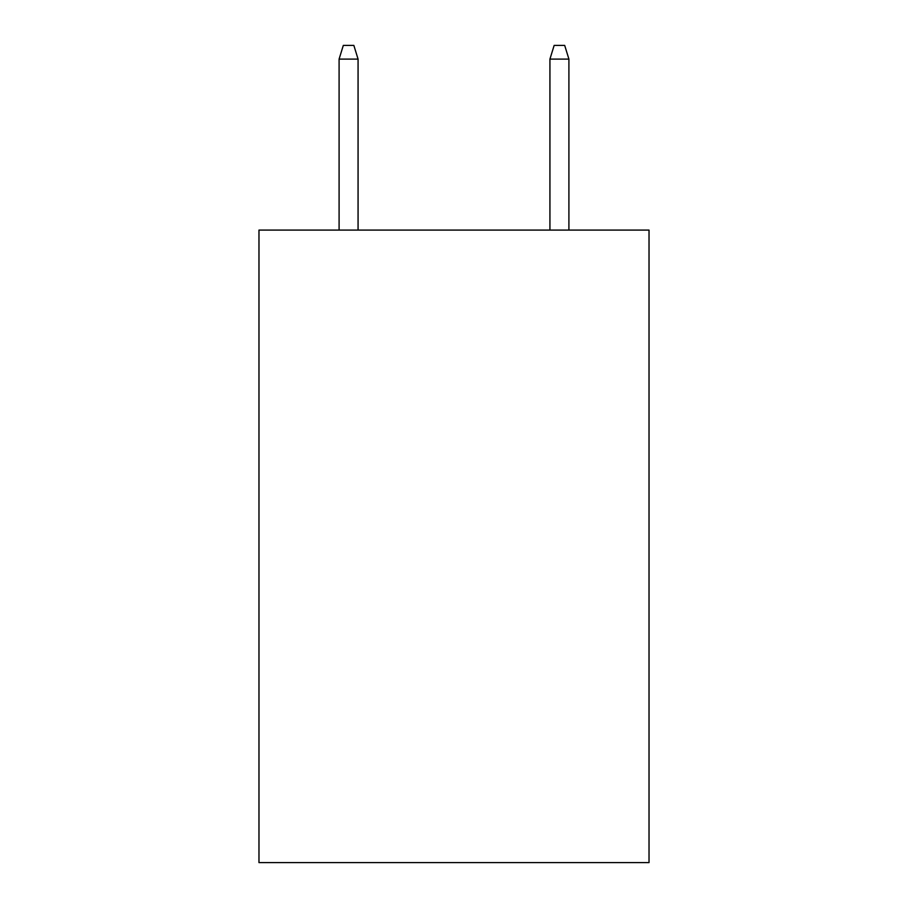<?xml version="1.0" encoding="UTF-8"?>
<svg xmlns="http://www.w3.org/2000/svg" width="908" height="908" viewBox="0 0 908 908"><rect width="100%" height="100%" fill="white"/><g stroke="black" fill="none" stroke-linecap="round" stroke-linejoin="round"><path stroke-width="1.36" d="M649.027 230.087L649.027 862.6L258.973 862.6L258.973 230.087L649.027 230.087M358.07 230.087L358.07 59.099L339.093 59.099L339.093 230.087M339.093 59.099L343.315 45.4L353.848 45.4L358.07 59.099M549.93 59.099L554.152 45.4L564.685 45.4L568.907 59.099L549.93 59.099L549.93 230.087M568.907 59.099L568.907 230.087"/></g></svg>
